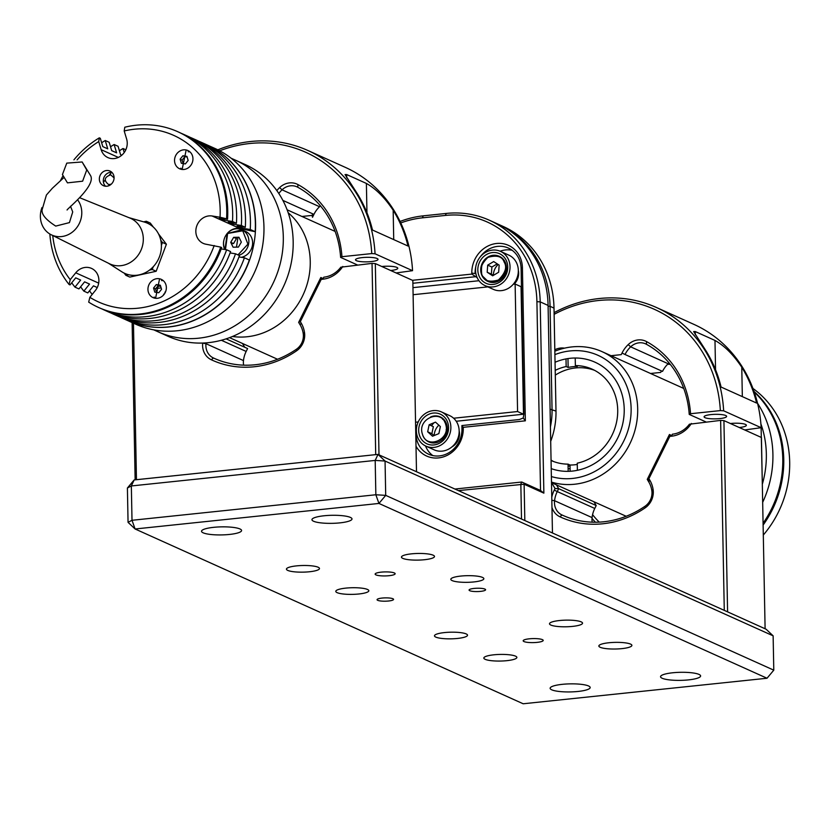 <?xml version="1.0" encoding="UTF-8"?>
<svg xmlns="http://www.w3.org/2000/svg" width="831" height="831" viewBox="0 0 831 831"><rect width="100%" height="100%" fill="white"/><g stroke="black" fill="none" stroke-linecap="round" stroke-linejoin="round"><path stroke-width="1.25" d="M621.889 648.627A16.527 3.324 -1.1 0 1 598.85 646.009A16.527 3.324 -1.1 0 1 608.863 642.758A16.527 3.324 -1.1 0 1 631.892 645.375A16.527 3.324 -1.1 0 1 621.889 648.627M506.868 660.666A16.527 3.324 -1.1 0 1 483.829 658.059A16.527 3.324 -1.1 0 1 493.843 654.807A16.527 3.324 -1.1 0 1 516.872 657.414A16.527 3.324 -1.1 0 1 506.868 660.666M457.517 638.447A16.527 3.324 -1.1 0 1 434.478 635.829A16.527 3.324 -1.1 0 1 444.492 632.578A16.527 3.324 -1.1 0 1 467.521 635.196A16.527 3.324 -1.1 0 1 457.517 638.447M572.538 626.397A16.527 3.324 -1.1 0 1 549.499 623.78A16.527 3.324 -1.1 0 1 559.512 620.528A16.527 3.324 -1.1 0 1 582.541 623.146A16.527 3.324 -1.1 0 1 572.538 626.397M358.815 593.988A16.527 3.324 -1.1 0 1 335.786 591.371A16.527 3.324 -1.1 0 1 345.789 588.119A16.527 3.324 -1.1 0 1 368.829 590.737A16.527 3.324 -1.1 0 1 358.815 593.988M424.496 559.72A16.527 3.324 -1.1 0 1 401.456 557.102A16.527 3.324 -1.1 0 1 411.459 553.851A16.527 3.324 -1.1 0 1 434.499 556.469A16.527 3.324 -1.1 0 1 424.496 559.72M309.475 571.759A16.527 3.324 -1.1 0 1 286.435 569.142A16.527 3.324 -1.1 0 1 296.438 565.89A16.527 3.324 -1.1 0 1 319.478 568.508A16.527 3.324 -1.1 0 1 309.475 571.759M473.836 581.939A16.527 3.324 -1.1 0 1 450.807 579.321A16.527 3.324 -1.1 0 1 460.81 576.07A16.527 3.324 -1.1 0 1 483.85 578.688A16.527 3.324 -1.1 0 1 473.836 581.939M537.138 642.373A10.014 2.015 -1.1 0 1 523.177 640.794A10.014 2.015 -1.1 0 1 529.243 638.821A10.014 2.015 -1.1 0 1 543.204 640.41A10.014 2.015 -1.1 0 1 537.138 642.373M389.085 575.696A10.014 2.015 -1.1 0 1 375.134 574.107A10.014 2.015 -1.1 0 1 381.19 572.144A10.014 2.015 -1.1 0 1 395.151 573.722A10.014 2.015 -1.1 0 1 389.085 575.696M480.588 591.371A8.258 1.662 -1.1 0 1 469.068 590.062A8.258 1.662 -1.1 0 1 474.075 588.431A8.258 1.662 -1.1 0 1 485.595 589.74A8.258 1.662 -1.1 0 1 480.588 591.371M388.576 601A8.258 1.662 -1.1 0 1 377.056 599.691A8.258 1.662 -1.1 0 1 382.063 598.071A8.258 1.662 -1.1 0 1 393.572 599.38A8.258 1.662 -1.1 0 1 388.576 601M213.66 527.332A20.027 4.03 178.9 0 0 201.528 531.269A20.027 4.03 178.9 0 0 229.449 534.447A20.027 4.03 178.9 0 0 241.582 530.5A20.027 4.03 178.9 0 0 213.66 527.332M324.08 515.771A20.027 4.03 178.9 0 0 311.947 519.707A20.027 4.03 178.9 0 0 339.869 522.876A20.027 4.03 178.9 0 0 352.001 518.939A20.027 4.03 178.9 0 0 324.08 515.771M562.255 684.339A20.027 4.03 178.9 0 0 550.132 688.286A20.027 4.03 178.9 0 0 578.054 691.454A20.027 4.03 178.9 0 0 590.176 687.517A20.027 4.03 178.9 0 0 562.255 684.339M672.684 672.778A20.027 4.03 178.9 0 0 660.552 676.725A20.027 4.03 178.9 0 0 688.473 679.893A20.027 4.03 178.9 0 0 700.606 675.956A20.027 4.03 178.9 0 0 672.684 672.778M135.1 528.983L132.004 520.289L128.057 522.346L135.1 528.983L378.946 503.441L767.023 678.241L523.177 703.774L135.1 528.983M127.403 488.015L134.165 479.944L131.34 485.958L375.186 460.426L375.851 494.757L132.004 520.289L131.34 485.958L127.403 488.015L128.057 522.346M773.131 635.829L773.786 670.16L385.709 495.369L385.054 461.039L375.186 460.426L378.012 454.401L385.054 461.039L773.131 635.829L766.089 629.202L378.012 454.401L134.165 479.944M385.709 495.369L375.851 494.757L378.946 503.441L385.709 495.369M773.786 670.16L767.023 678.241M710.921 414.596A11.27 2.264 -1.1 0 1 726.626 416.383A11.27 2.264 -1.1 0 1 719.802 418.595A11.27 2.264 -1.1 0 1 704.096 416.819A11.27 2.264 -1.1 0 1 710.921 414.596M730.397 423.519A11.27 2.264 -1.1 0 1 730.657 423.488A11.27 2.264 -1.1 0 1 746.363 425.275A11.27 2.264 -1.1 0 1 739.548 427.487A11.27 2.264 -1.1 0 1 739.278 427.518M554.132 314.336A130.187 117.389 114.2 0 1 720.352 410.597L723.645 410.805L761.154 427.695A132.69 119.654 -65.8 0 0 693.906 324.37L656.397 307.48A132.69 119.654 114.2 0 1 723.645 410.805M554.1 312.653A132.69 119.654 114.2 0 1 656.397 307.48M720.352 410.597L690.54 413.724L689.231 414.409A95.274 85.905 114.2 0 0 646.383 344.263A15.02 13.545 -65.8 0 0 645.531 343.837A15.02 13.545 -65.8 0 0 630.646 346.839A25.034 22.572 -65.8 0 0 625.026 354.494L622.024 353.04L621.224 354.64L611.065 355.699M690.54 413.724A97.778 88.159 -65.8 0 0 646.56 341.603A17.524 15.799 -65.8 0 0 628.205 344.605A27.537 24.837 -65.8 0 0 622.024 353.04M689.231 414.409L705.945 421.93M625.026 354.494L662.525 371.395A25.034 22.572 114.2 0 1 668.145 363.729A15.02 13.545 114.2 0 1 669.059 362.918M744.711 429.959L761.154 427.695M661.455 370.906L660.707 372.423L650.538 373.483M695.246 331.548L714.982 340.44C724.487 345.769 733.409 354.702 741.771 367.229A132.69 119.654 114.2 0 1 756.615 403.056L721.079 387.049A132.69 119.654 -65.8 0 0 706.236 351.222L693.656 331.59L695.246 331.548L695.308 334.81M564.519 348.158A17.524 15.799 -65.8 0 0 554.807 349.789M551.597 482.686L555.046 488.503L558.692 488.67L557.258 491.568L594.767 508.458A25.034 22.572 -65.8 0 0 592.077 517.599A15.02 13.545 -65.8 0 0 591.984 519.666A15.02 13.545 -65.8 0 0 592.233 522.169M555.046 488.503L554.256 490.103L557.258 491.568A25.034 22.572 -65.8 0 0 554.568 500.709A15.02 13.545 -65.8 0 0 554.474 502.776A15.02 13.545 -65.8 0 0 561.985 514.971A95.274 85.905 -65.8 0 0 562.774 515.334A95.274 85.905 -65.8 0 0 644.981 506.276A15.02 13.545 -65.8 0 0 651.992 492.565L653.301 491.879A17.524 15.799 -65.8 0 0 653.104 489.501L651.816 490.529A25.034 22.572 -65.8 0 0 648.793 481.98L649.769 480.1L648.918 478.666L669.828 436.379L671.469 436.213L672.414 434.198A25.034 22.572 -65.8 0 0 689.418 424.215L720.633 420.393L724.279 610.37M653.104 489.501A27.537 24.837 -65.8 0 0 649.769 480.1M649.593 480.443L647.256 479.394L669.443 434.509L669.828 436.379M648.793 481.98L647.256 479.394L648.918 478.666M671.469 436.213A27.537 24.837 -65.8 0 0 691.402 423.457M723.926 420.6L761.425 437.49L765.102 628.755L727.592 611.865L723.926 420.6L720.633 420.393M669.443 434.509L671.77 435.558M551.971 507.45A17.524 15.799 -65.8 0 0 559.949 516.799A97.778 88.159 -65.8 0 0 645.126 507.876A17.524 15.799 -65.8 0 0 653.301 491.879M653.28 491.183L651.816 490.529A15.02 13.545 114.2 0 1 651.992 492.565M554.256 490.103A27.537 24.837 -65.8 0 0 551.774 497.25M594.767 508.458L596.201 505.56L558.692 488.67L556.438 484.868M596.201 505.56L593.936 501.758M362.326 257.589A11.27 2.264 -1.1 0 1 378.032 259.365A11.27 2.264 -1.1 0 1 371.208 261.588A11.27 2.264 -1.1 0 1 355.502 259.802A11.27 2.264 -1.1 0 1 362.326 257.589M381.803 266.502A11.27 2.264 -1.1 0 1 382.063 266.481A11.27 2.264 -1.1 0 1 397.769 268.257A11.27 2.264 -1.1 0 1 390.944 270.48A11.27 2.264 -1.1 0 1 390.684 270.501M219.716 150.806A130.187 117.389 114.2 0 1 371.758 253.58L375.051 253.787L412.55 270.677A132.69 119.654 -65.8 0 0 345.301 167.353L307.802 150.463A132.69 119.654 114.2 0 1 375.051 253.787M217.836 149.829A132.69 119.654 114.2 0 1 307.802 150.463M371.758 253.58L341.946 256.706L340.627 257.392A95.274 85.905 114.2 0 0 297.778 187.245A15.02 13.545 -65.8 0 0 296.937 186.83A15.02 13.545 -65.8 0 0 282.041 189.821A25.034 22.572 -65.8 0 0 278.832 193.498M341.946 256.706A97.778 88.159 -65.8 0 0 297.965 184.586A17.524 15.799 -65.8 0 0 279.6 187.598A27.537 24.837 -65.8 0 0 276.848 190.611M340.627 257.392L357.34 264.923M312.861 213.889L312.113 215.406L312.498 217.275L313.931 214.377A25.034 22.572 114.2 0 1 319.551 206.711A15.02 13.545 114.2 0 1 320.465 205.911M313.931 214.377L282.872 200.396M396.107 272.952L412.55 270.677M312.113 215.406L301.944 216.476M346.652 174.541L366.388 183.433C375.882 188.762 384.815 197.685 393.167 210.222A132.69 119.654 114.2 0 1 408.011 246.038L372.485 230.031A132.69 119.654 -65.8 0 0 357.642 194.215L345.052 174.583L346.652 174.541L346.714 177.803M206.078 342.86A25.034 22.572 -65.8 0 0 205.974 343.691A15.02 13.545 -65.8 0 0 205.88 345.758A15.02 13.545 -65.8 0 0 213.38 357.953A95.274 85.905 -65.8 0 0 214.18 358.317A95.274 85.905 -65.8 0 0 296.387 349.259A15.02 13.545 -65.8 0 0 303.388 335.547L304.707 334.862A17.524 15.799 -65.8 0 0 304.499 332.483L303.222 333.511A25.034 22.572 -65.8 0 0 300.188 324.963L298.651 322.376L300.323 321.659L321.233 279.361L322.875 279.195L323.81 277.19A25.034 22.572 -65.8 0 0 340.814 267.198L372.039 263.385L375.705 454.64L136.461 479.695L133.459 323.186M221.337 340.263L246.163 351.44A25.034 22.572 -65.8 0 0 243.473 360.592A15.02 13.545 -65.8 0 0 243.379 362.648A15.02 13.545 -65.8 0 0 243.639 365.152M226.084 338.851L247.596 348.542L246.163 351.44M322.875 279.195A27.537 24.837 -65.8 0 0 342.808 266.439M375.321 263.583L412.83 280.483L416.497 471.738L378.998 454.848L375.321 263.583L372.039 263.385M242.475 343.452L244.73 347.254M304.499 332.483A27.537 24.837 -65.8 0 0 301.175 323.082L300.323 321.659M298.651 322.376L320.839 277.502L321.233 279.361M320.839 277.502L323.176 278.551M202.712 343.047A27.537 24.837 -65.8 0 0 202.702 343.151A17.524 15.799 -65.8 0 0 211.344 359.781A97.778 88.159 -65.8 0 0 296.532 350.859A17.524 15.799 -65.8 0 0 304.707 334.862M304.676 334.166L303.222 333.511A15.02 13.545 114.2 0 1 303.388 335.547M160.591 286.072L157.558 286.394M155.875 288.482L161.141 287.921M132.119 322.584L135.141 479.84M308.706 277.928A70.105 63.208 114.2 0 1 232.462 336.482A70.105 63.208 -65.8 0 0 308.706 277.928A70.105 63.208 -65.8 0 0 288.191 212.746A70.105 63.208 114.2 0 1 308.706 277.928M231.091 158.202L245.342 164.621A94.142 84.887 114.2 0 1 291.099 263.656A94.142 84.887 114.2 0 1 168.018 336.285L158.15 331.839A94.142 84.887 -65.8 0 0 177.886 337.698A94.142 84.887 -65.8 0 0 278.323 270.22A94.142 84.887 -65.8 0 0 235.474 160.175A94.142 84.887 114.2 0 1 281.231 259.22A94.142 84.887 114.2 0 1 158.15 331.839L153.766 329.865M165.14 292.699A70.105 63.208 114.2 0 1 164.891 292.159M206.493 144.646A96.396 86.912 114.2 0 1 206.587 144.698A96.396 86.912 114.2 0 1 250.463 257.371A96.396 86.912 114.2 0 1 147.627 326.469A96.396 86.912 114.2 0 1 127.423 320.465A96.396 86.912 114.2 0 1 127.32 320.423M127.423 320.465L135.806 324.246A96.396 86.912 -65.8 0 0 156.01 330.25A96.396 86.912 -65.8 0 0 258.856 261.152A96.396 86.912 -65.8 0 0 214.98 148.469L206.587 144.698M237.978 237.261L236.492 247.129M235.381 237.313L234.778 237.853M232.078 242.943L231.922 244.781M163.624 294.164L164.247 294.153M114.076 177.896L110.679 174.822C104.218 177.169 103.543 180.42 108.664 184.586L111.24 184.191M52.737 235.516A91.379 82.404 -65.8 0 0 70.23 279.652L75.746 272.807A14.522 13.099 114.2 0 1 91.524 268.403A14.522 13.099 114.2 0 1 95.378 290.476L89.862 297.321L88.688 302.131A96.396 86.912 -65.8 0 0 98.598 307.491A96.396 86.912 -65.8 0 0 118.802 313.484A96.396 86.912 -65.8 0 0 220.714 247.119L206.265 244.272A14.522 13.099 114.2 0 1 203.211 243.369A14.522 13.099 114.2 0 1 196.604 226.396A14.522 13.099 114.2 0 1 212.102 215.987L220.038 217.223A91.379 82.404 -65.8 0 0 124.203 130.966L126.634 139.057A14.522 13.099 114.2 0 1 110.97 158.503A14.522 13.099 114.2 0 1 107.926 157.599A14.522 13.099 114.2 0 1 101.153 149.673L98.733 141.582L99.315 137.842L100.302 138.278L102.805 146.62L107.739 148.842L105.236 140.501A96.396 86.912 -65.8 0 0 101.652 142.776M220.714 247.119L221.7 247.555A96.396 86.912 114.2 0 1 119.789 313.931A96.396 86.912 114.2 0 1 99.585 307.927A96.396 86.912 114.2 0 1 99.097 307.709M89.862 297.321A91.379 82.404 -65.8 0 0 117.836 307.719A91.379 82.404 -65.8 0 0 214.201 245.519M119.841 317.006A96.396 86.912 -65.8 0 0 122.282 318.159A96.396 86.912 -65.8 0 0 142.496 324.163A96.396 86.912 -65.8 0 0 244.407 257.787L238.975 256.935M122.282 318.159L127.226 320.382A96.396 86.912 -65.8 0 0 147.43 326.386A96.396 86.912 -65.8 0 0 249.342 260.01L244.407 257.787M110.959 312.996A96.396 86.912 -65.8 0 0 113.4 314.16A96.396 86.912 -65.8 0 0 133.614 320.153A96.396 86.912 -65.8 0 0 235.526 253.787L230.094 252.936M113.4 314.16L117.348 315.936A96.396 86.912 -65.8 0 0 137.562 321.94A96.396 86.912 -65.8 0 0 239.473 255.564L235.526 253.787M102.078 308.997A96.396 86.912 -65.8 0 0 104.519 310.15A96.396 86.912 -65.8 0 0 124.723 316.154A96.396 86.912 -65.8 0 0 226.645 249.778L221.212 248.936M104.519 310.15L108.466 311.937A96.396 86.912 -65.8 0 0 128.68 317.93A96.396 86.912 -65.8 0 0 230.592 251.564L226.645 249.778M178.26 131.932A96.396 86.912 114.2 0 1 178.758 132.16A96.396 86.912 114.2 0 1 227.549 219.27L219.363 217.992L224.297 220.215A87.38 78.789 -65.8 0 0 224.349 218.771M224.297 220.215L232.483 221.493L236.43 223.269L228.245 221.991L233.179 224.214A87.38 78.789 -65.8 0 0 233.241 222.77M233.179 224.214L241.364 225.492L245.311 227.268L237.126 225.99L242.06 228.213A87.38 78.789 -65.8 0 0 242.122 226.77M108.321 170.563A8.009 7.219 114.2 0 1 110.004 171.061A8.009 7.219 114.2 0 1 113.65 180.431A8.009 7.219 114.2 0 1 105.101 186.175A8.009 7.219 114.2 0 1 103.418 185.677A8.009 7.219 114.2 0 1 99.772 176.307A8.009 7.219 114.2 0 1 108.321 170.563M185.76 149.902A10.014 9.027 114.2 0 1 187.858 150.525A10.014 9.027 114.2 0 1 192.418 162.232A10.014 9.027 114.2 0 1 181.729 169.41A10.014 9.027 114.2 0 1 179.631 168.786A10.014 9.027 114.2 0 1 175.071 157.08A10.014 9.027 114.2 0 1 185.76 149.902M159.168 278.728A10.014 9.027 114.2 0 1 161.266 279.351A10.014 9.027 114.2 0 1 165.826 291.058A10.014 9.027 114.2 0 1 155.137 298.236A10.014 9.027 114.2 0 1 153.039 297.612A10.014 9.027 114.2 0 1 148.479 285.906A10.014 9.027 114.2 0 1 159.168 278.728M163.291 280.649A10.014 9.027 -65.8 0 0 161.588 280.608M154.192 297.031A10.014 9.027 -65.8 0 0 155.355 298.267M189.884 151.824A10.014 9.027 -65.8 0 0 188.18 151.772M180.784 168.194A10.014 9.027 -65.8 0 0 181.947 169.441M111.821 172.287A8.009 7.219 -65.8 0 0 104.072 177.18A8.009 7.219 -65.8 0 0 105.547 186.227M220.038 217.223L226.562 218.823A96.396 86.912 -65.8 0 0 177.772 131.714A96.396 86.912 -65.8 0 0 124.785 127.226L124.203 130.966M71.736 282.8A96.396 86.912 -65.8 0 0 74.967 287.131L80.649 280.068L75.714 277.845L70.033 284.908L69.046 284.462L70.23 279.652M80.617 286.799A96.396 86.912 -65.8 0 0 83.858 291.13L89.54 284.067L84.606 281.844L78.924 288.908L74.967 287.131M105.236 140.501L109.183 142.288L111.686 150.629L116.62 152.842L114.117 144.511A96.396 86.912 -65.8 0 0 110.533 146.786M97.248 287.547L93.488 285.843L87.806 292.907L83.858 291.13M114.117 144.511L118.064 146.287L120.568 154.628L121.804 155.179M124.214 152.54L122.998 148.51A96.396 86.912 -65.8 0 0 119.415 150.785M89.499 290.798A96.396 86.912 -65.8 0 0 92.189 294.434M122.998 148.51L125.813 149.777M111.77 172.287L109.443 174.811M105.07 180.14L103.439 182.321M242.06 228.213L250.245 229.491L255.179 231.714A96.396 86.912 -65.8 0 0 206.389 144.604L201.455 142.381A96.396 86.912 -65.8 0 0 198.973 141.312M255.179 231.714L239.733 228.432A14.522 13.099 -65.8 0 0 226.583 234.269M250.245 229.491A96.396 86.912 -65.8 0 0 201.455 142.381M245.311 227.268A96.396 86.912 -65.8 0 0 196.521 140.159L192.574 138.382A96.396 86.912 -65.8 0 0 190.091 137.312M241.364 225.492A96.396 86.912 -65.8 0 0 192.574 138.382M236.43 223.269A96.396 86.912 -65.8 0 0 187.64 136.159L183.693 134.383A96.396 86.912 -65.8 0 0 181.21 133.313M232.483 221.493A96.396 86.912 -65.8 0 0 183.693 134.383M226.562 218.823L227.549 219.27M223.819 240.419A14.522 13.099 -65.8 0 0 224.661 249.477M98.733 141.582A91.379 82.404 -65.8 0 0 77.117 159.895M99.315 137.842A96.396 86.912 -65.8 0 0 73.917 159.843M62.761 176.245A96.396 86.912 -65.8 0 0 60.289 181.013M49.85 233.999A96.396 86.912 -65.8 0 0 69.046 284.462M128.587 274.708L125.876 275.31L129.823 277.087L156.166 271.27L166.397 244.241L162.45 242.465L161.391 245.249M153.278 266.709L152.218 269.493L149.507 270.096M156.166 271.27L152.218 269.493M125.876 275.31L124.203 273.129M143.628 221.856L146.318 221.254L150.266 223.04L153.351 227.081M146.318 221.254L147.98 223.446M160.788 240.284L162.45 242.465M166.397 244.241L158.503 233.875M63.405 178.042L52.301 188.315L46.401 195.025L42.121 209.755C41.394 214.377 45.934 219.82 55.729 226.094L69.44 222.604L72.723 211.926L70.5 206.233M86.736 169.981L82.612 181.2L67.456 182.862L62.429 174.552L66.771 163.125L82.134 161.972L86.736 169.981M77.595 199.793A22.53 20.318 114.2 0 1 78.498 225.014A22.53 20.318 114.2 0 1 56.56 236.451A22.53 20.318 114.2 0 1 51.19 234.747A22.53 20.318 114.2 0 1 41.986 207.542M51.19 234.747L109.318 263.666A25.034 22.572 -65.8 0 0 115.27 265.556A25.034 22.572 -65.8 0 0 142.111 247.202A25.034 22.572 -65.8 0 0 129.865 218.034L79.776 197.757M108.342 263.178L121.928 271.851A27.537 24.837 -65.8 0 0 130.56 275.113A27.537 24.837 -65.8 0 0 160.445 253.642A27.537 24.837 -65.8 0 0 144.355 222.064L128.857 217.629M188.149 160.456L185.365 163.915L181.355 163.281L180.13 159.199L182.114 160.092L184.887 156.644L182.913 155.75L186.923 156.373L188.149 160.456M183.152 163.562L182.114 160.092M180.13 159.199L182.913 155.75M187.1 156.986L184.887 156.644M182.332 168.61L185.957 151.055L182.332 168.61M156.56 292.398L155.522 288.928L158.295 285.469L156.321 284.576L160.331 285.21L161.557 289.292L158.773 292.741L154.774 292.117L153.548 288.035L155.522 288.928M155.74 297.436L159.365 279.881L155.74 297.436M153.548 288.035L156.321 284.576M225.461 249.601L227.621 233.48L242.735 230.789L247.918 244.127L238.009 254.899M241.374 257.309A13.774 12.413 -65.8 0 0 252.427 245.332A13.774 12.413 -65.8 0 0 245.623 231.444L241.873 229.751A13.774 12.413 -65.8 0 0 238.996 228.899A13.774 12.413 -65.8 0 0 226.177 234.924A13.774 12.413 -65.8 0 0 225.024 249.529M230.717 242.33L233.106 247.202L238.404 247.098L241.333 242.112L238.944 237.24L233.646 237.344L230.717 242.33L233.521 243.587L236.44 238.611L233.646 237.344M568.124 468.601L570.087 468.777M551.223 468.622A57.588 51.927 -65.8 0 0 572.393 471.084A57.588 51.927 -65.8 0 0 622.938 422.813A57.588 51.927 -65.8 0 0 594.954 362.181A57.588 51.927 -65.8 0 0 570.222 358.286A57.588 51.927 -65.8 0 0 555.046 362.264M554.9 354.619A65.098 58.7 114.2 0 1 570.087 350.931A65.098 58.7 114.2 0 1 631.124 408.416A65.098 58.7 114.2 0 1 572.528 478.438A65.098 58.7 114.2 0 1 551.369 476.558M554.838 351.201A70.105 63.208 114.2 0 1 571.967 346.911A70.105 63.208 114.2 0 1 602.07 351.658A70.105 63.208 114.2 0 1 636.13 425.472A70.105 63.208 114.2 0 1 574.605 484.234A70.105 63.208 114.2 0 1 551.483 482.105M551.493 482.645L624.008 515.303A70.105 63.208 -65.8 0 0 626.221 516.248M683.757 388.503A70.105 63.208 -65.8 0 0 681.586 387.464L602.07 351.658M626.179 516.259A70.105 63.208 114.2 0 1 624.413 515.48M599.244 522.117A91.13 82.176 114.2 0 1 592.565 514.649M667.594 364.269A91.13 82.176 114.2 0 1 670.274 364.414M681.991 387.651A70.105 63.208 114.2 0 1 683.747 388.461M577.265 464.436A50.078 45.154 114.2 0 1 570.014 465.028L568.04 464.134A50.078 45.154 114.2 0 1 551.14 460.519A50.078 45.154 114.2 0 1 551.067 460.488M551.057 460.083A50.078 45.154 -65.8 0 0 553.539 461.506M568.072 466.004A50.078 45.154 -65.8 0 0 570.035 466.181M567.968 358.577L568.144 367.437A50.078 45.154 114.2 0 1 577.337 366.471L575.364 365.588A50.078 45.154 114.2 0 1 592.264 369.203A50.078 45.154 114.2 0 1 617.713 410.047A50.078 45.154 114.2 0 1 577.244 463.179L577.379 470.304M568.144 367.437L566.16 366.544L566.015 358.909M555.201 370.366A50.078 45.154 114.2 0 1 566.16 366.544M568.04 464.134L568.175 471.343M570.128 471.27L570.014 465.028M594.601 370.346A50.078 45.154 -65.8 0 0 555.295 375.113M575.364 365.588L575.218 358.016M595.422 522.221A94.142 84.887 114.2 0 1 592.004 518.347M760.884 423.872A95.139 85.79 114.2 0 1 766.338 453.996A95.139 85.79 114.2 0 1 762.328 484.244M757.56 403.326A100.146 90.299 114.2 0 1 772.913 454.401A100.146 90.299 114.2 0 1 762.671 502.34M754.278 392.107A100.146 90.299 114.2 0 1 763.076 523.281M761.092 426.677L762.276 481.866M763.107 525.078A100.146 90.299 -65.8 0 0 754.039 391.432M763.305 535.05A100.146 90.299 -65.8 0 0 752.959 388.461M415.552 422.221L418.232 421.94M442.767 419.375L443.692 419.281M453.633 418.232L517.578 411.542L515.127 284.036L513.298 284.223M487.87 286.882L413.1 294.714M515.127 284.036L521.047 286.695L523.499 414.212L456.229 421.255M517.578 411.542L523.499 414.212M445.863 422.335L444.917 422.439M433.19 423.665L431.32 423.862M417.017 425.358L415.614 425.503M442.902 438.965A6.264 5.64 114.2 0 1 442.414 437.916M550.423 426.885A75.112 67.727 -65.8 0 0 552.044 409.309L550.06 306.317L554.007 308.104A100.146 90.299 -65.8 0 0 503.119 226.427L499.171 224.65A100.146 90.299 -65.8 0 0 498.185 224.204M548.107 306.203L550.06 306.317A100.146 90.299 -65.8 0 0 499.171 224.65M446.133 429.669A6.264 5.64 114.2 0 1 447.234 429.336M550.693 441.365A75.112 67.727 -65.8 0 0 555.991 411.085L550.08 409.184M554.007 308.104L555.991 411.085M434 435.61L431.871 433.678L427.674 431.788L432.536 436.213L438.882 433.605L440.368 426.563L435.506 422.138L429.149 424.755L433.356 426.646L431.871 433.678M427.674 431.788L429.149 424.755M445.676 424.381C450.953 439.776 426.324 449.903 422.366 433.969C417.079 418.575 441.708 408.447 445.676 424.381M425.908 446.122L434.198 449.851A18.781 16.932 -65.8 0 0 442.269 451.119A18.781 16.932 -65.8 0 0 458.754 435.382A18.781 16.932 -65.8 0 0 449.623 415.614L441.334 411.875A18.781 16.932 114.2 0 1 450.454 431.653A18.781 16.932 114.2 0 1 433.979 447.39A18.781 16.932 114.2 0 1 425.908 446.122A18.781 16.932 114.2 0 1 416.788 426.345A18.781 16.932 114.2 0 1 433.273 410.607A18.781 16.932 114.2 0 1 441.334 411.875M433.927 444.938A16.277 14.678 -65.8 0 0 447.919 423.124A16.277 14.678 -65.8 0 0 429.232 414.098A16.277 14.678 -65.8 0 0 419.333 434.873A16.277 14.678 -65.8 0 0 433.927 444.938M422.605 434.696A13.774 12.413 -65.8 0 0 434.873 442.933A13.774 12.413 -65.8 0 0 446.704 424.464A13.774 12.413 -65.8 0 0 430.583 416.975M451.919 446.912A13.774 12.413 -65.8 0 0 459.169 430.832M442.57 419.188A13.774 12.413 114.2 0 1 443.619 419.198M445.489 421.639A13.774 12.413 -65.8 0 0 444.606 421.847M438.83 425.171A13.774 12.413 -65.8 0 0 434.198 435.527M435.548 441.967A13.774 12.413 -65.8 0 0 435.974 442.757M432.909 442.975A13.774 12.413 114.2 0 1 432.203 442.206M431.549 425.836A13.774 12.413 114.2 0 1 434.166 422.688M492.658 275.799L498.652 272.236L499.161 265.131L493.687 261.568L487.693 265.12L491.9 267.021L491.381 274.126L487.184 272.236L492.658 275.799M498.185 264.487A13.774 12.413 -65.8 0 0 493.354 275.383L491.381 274.126M487.184 272.236L487.693 265.12M497.218 263.863L491.9 267.021M492.471 252.562A16.277 14.678 -65.8 0 0 477.825 270.065A16.277 14.678 -65.8 0 0 493.084 284.441A16.277 14.678 -65.8 0 0 507.731 266.938A16.277 14.678 -65.8 0 0 492.471 252.562M487.911 281.408A13.774 12.413 -65.8 0 0 494.019 282.436A13.774 12.413 -65.8 0 0 506.131 270.771A13.774 12.413 -65.8 0 0 499.223 256.301M485.065 285.625L493.354 289.354A18.781 16.932 -65.8 0 0 518.326 270.428A18.781 16.932 -65.8 0 0 508.78 255.117L500.491 251.378A18.781 16.932 114.2 0 1 510.026 266.699A18.781 16.932 114.2 0 1 485.065 285.625A18.781 16.932 114.2 0 1 475.529 270.314A18.781 16.932 114.2 0 1 500.491 251.378M514.14 284.14A13.774 12.413 -65.8 0 0 518.658 273.139A13.774 12.413 -65.8 0 0 518.315 270.335M415.708 430.489L415.947 433.803A25.034 22.572 -65.8 0 0 428.671 454.225A25.034 22.572 -65.8 0 0 461.953 428.993L461.891 425.555L463.251 427.321L525.358 420.818L522.419 267.811A27.537 24.837 -65.8 0 0 496.606 243.483A27.537 24.837 -65.8 0 0 471.811 273.108L471.831 274.085L412.446 280.307M522.419 267.811L521.11 268.496L523.904 414.15L523.208 418.014L519.396 419.53L461.891 425.555M425.514 445.935A25.034 22.572 -65.8 0 0 432.806 455.575M416.009 446.216A27.537 24.837 -65.8 0 0 444.73 456.427A27.537 24.837 -65.8 0 0 463.272 428.308L463.251 427.321M523.208 418.014L525.358 420.818M475.883 273.669L471.811 273.108M521.11 268.496A25.034 22.572 -65.8 0 0 508.385 248.074A25.034 22.572 -65.8 0 0 480.349 256.748M475.737 266.98A25.034 22.572 -65.8 0 0 475.103 273.316M512.145 250.276A25.034 22.572 -65.8 0 0 500.085 251.211M477.16 277.647L471.831 274.085M412.882 283.267L475.166 276.744M412.965 287.64L478.988 280.722M524.818 520.528L524.122 484.244L543.869 493.136L540.192 301.871A100.146 90.299 114.2 0 0 489.303 220.205A100.146 90.299 114.2 0 0 446.289 213.432L445.354 215.437A97.643 88.044 114.2 0 1 536.909 301.674L540.192 301.871L548.086 305.434L552.459 532.983M489.303 220.205L497.198 223.757A100.146 90.299 114.2 0 1 548.086 305.434M400.075 221.462A100.146 90.299 114.2 0 1 423.291 215.842L446.289 213.432M445.354 215.437L422.345 217.847L423.291 215.842M400.771 222.937A97.643 88.044 114.2 0 1 422.345 217.847M454.9 489.044L521.775 482.032L540.534 490.477L538.446 490.695M458.338 490.591L524.122 484.244M521.775 482.032L520.84 484.047L521.504 519.043M543.869 493.136L540.534 490.477L536.909 301.674M416.362 430.593L415.708 430.396M628.205 344.605L630.646 346.839L668.145 363.729M646.383 344.263L646.56 341.603M715.543 369.722L714.982 340.44M742.332 396.616L741.771 367.229M559.949 516.799L561.985 514.971L563.584 515.687M645.126 507.876L644.981 506.276M592.077 517.599L554.568 500.709L551.826 500.252M279.6 187.598L282.041 189.821L319.551 206.711M297.778 187.245L297.965 184.586M366.949 212.715L366.388 183.433M393.728 239.608L393.167 210.222M211.344 359.781L213.38 357.953L214.98 358.67M300.188 324.963L301.175 323.082M296.532 350.859L296.387 349.259M202.702 343.151L205.974 343.691L243.473 360.592M118.355 157.423L101.153 149.673M212.102 215.987L239.733 228.432M98.681 283.132L75.746 272.807M238.881 255.294A13.774 12.413 -65.8 0 0 248.656 243.763A13.774 12.413 -65.8 0 0 243.182 230.447A13.774 12.413 -65.8 0 0 241.873 229.751L227.154 233.573L225.004 249.529M482.167 275.206C479.061 270.231 480.972 264.289 487.911 257.371C496.896 254.837 502.319 256.436 504.178 262.149C507.284 267.135 505.373 273.077 498.434 279.995C489.449 282.519 484.026 280.93 482.167 275.206M480.723 270.096A13.774 12.413 114.2 0 1 499.026 256.218A13.774 12.413 114.2 0 1 504.791 261.994A13.774 12.413 114.2 0 1 506.027 267.447A13.774 12.413 114.2 0 1 487.714 281.325A13.774 12.413 114.2 0 1 481.949 275.539A13.774 12.413 114.2 0 1 480.723 270.096M415.77 433.792L416.726 434.156M461.953 428.993L463.272 428.308M277.554 359.262L229.543 337.635M335.132 231.423L287.121 209.796M177.772 131.714L178.758 132.16M98.598 307.491L99.585 307.927M67.082 210.014C66.573 209.329 96.271 185.812 90.589 175.642L82.134 161.972M499.421 256.395L499.026 256.218C485.46 254.795 479.757 261.225 481.918 275.508L488.109 281.501"/></g></svg>
